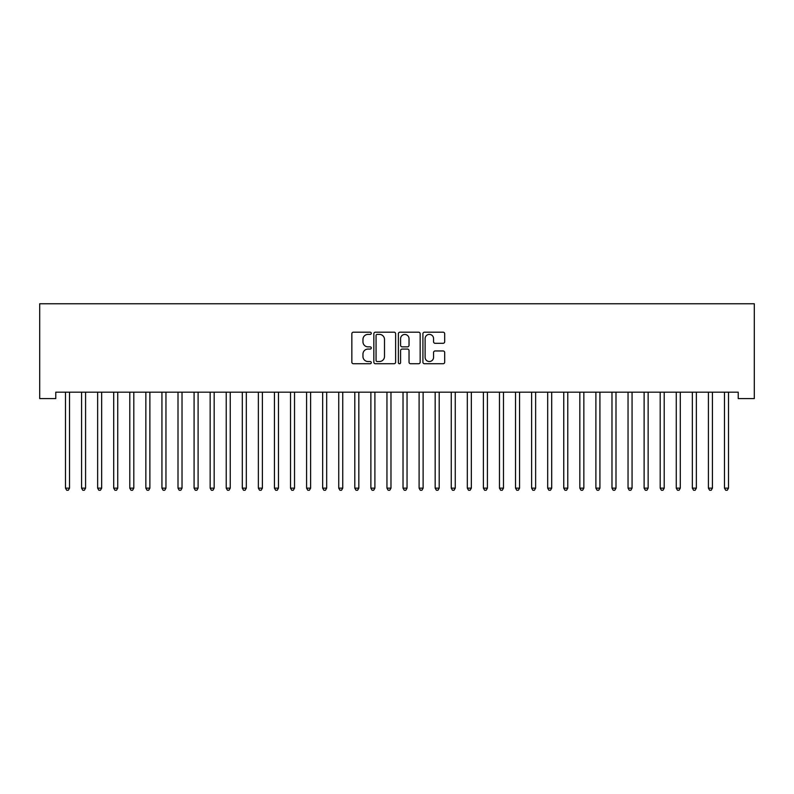 <?xml version="1.0" encoding="UTF-8"?>
<svg xmlns="http://www.w3.org/2000/svg" width="794" height="794" viewBox="0 0 794 794"><rect width="100%" height="100%" fill="white"/><g stroke="black" fill="none" stroke-linecap="round" stroke-linejoin="round"><path stroke-width="1.19" d="M371.284 333.291A1.102 1.102 0 0 0 370.183 332.19L353.419 332.19A1.578 1.578 0 0 0 351.841 333.758L351.841 362.163A1.578 1.578 0 0 0 353.419 363.741L370.183 363.741A1.102 1.102 0 0 0 371.284 362.63A1.102 1.102 0 0 0 370.183 361.528L368.009 361.528A5.052 5.052 0 0 1 362.957 356.476L362.957 354.114A5.052 5.052 0 0 1 368.009 349.062L370.183 349.062A1.102 1.102 0 0 0 371.284 347.961A1.102 1.102 0 0 0 370.183 346.859L368.009 346.859A5.052 5.052 0 0 1 362.957 341.807L362.957 339.445A5.052 5.052 0 0 1 368.009 334.393L370.183 334.393A1.102 1.102 0 0 0 371.284 333.291M443.112 343.306A1.578 1.578 0 0 0 444.69 341.728L444.69 333.758A1.578 1.578 0 0 0 443.112 332.19L424.492 332.19A1.578 1.578 0 0 0 422.914 333.758L422.914 362.163A1.578 1.578 0 0 0 424.492 363.741L443.112 363.741A1.578 1.578 0 0 0 444.69 362.163L444.69 352.536A1.578 1.578 0 0 0 443.112 350.958L435.142 350.958A1.578 1.578 0 0 0 433.564 352.536L433.564 357.31A4.218 4.218 0 0 1 429.346 361.528A4.218 4.218 0 0 1 425.118 357.31L425.118 338.611A4.218 4.218 0 0 1 429.346 334.393A4.218 4.218 0 0 1 433.564 338.611L433.564 341.728A1.578 1.578 0 0 0 435.142 343.306L443.112 343.306M738.231 392.167L55.769 392.167L55.769 398.588L39.7 398.588L39.7 303.765L754.3 303.765L754.3 398.588L738.231 398.588L738.231 392.167M395.62 333.758A1.578 1.578 0 0 0 394.042 332.19L375.423 332.19A1.578 1.578 0 0 0 373.845 333.758L373.845 362.163A1.578 1.578 0 0 0 375.423 363.741L394.042 363.741A1.578 1.578 0 0 0 395.62 362.163L395.62 333.758M399.958 332.19L418.577 332.19A1.578 1.578 0 0 1 420.155 333.758L420.155 362.163A1.578 1.578 0 0 1 418.577 363.741L410.607 363.741A1.578 1.578 0 0 1 409.029 362.163L409.029 350.64A1.578 1.578 0 0 0 407.451 349.062L402.171 349.062A1.578 1.578 0 0 0 400.593 350.64L400.593 362.63A1.102 1.102 0 0 1 399.481 363.741A1.102 1.102 0 0 1 398.38 362.63L398.38 333.758A1.578 1.578 0 0 1 399.958 332.19M377.16 334.393A1.102 1.102 0 0 0 376.058 335.495L376.058 360.426A1.102 1.102 0 0 0 377.16 361.528L379.453 361.528A5.052 5.052 0 0 0 384.495 356.476L384.495 339.445A5.052 5.052 0 0 0 379.453 334.393L377.16 334.393M409.029 338.691A4.218 4.218 0 0 0 404.811 334.473A4.218 4.218 0 0 0 400.593 338.691L400.593 345.281A1.578 1.578 0 0 0 402.171 346.859L407.451 346.859A1.578 1.578 0 0 0 409.029 345.281L409.029 338.691M65.287 392.167L65.376 392.395A1.608 1.608 -179.3 0 1 65.495 393L65.495 488.151L69.515 488.151L69.515 393A1.608 1.608 -179.3 0 1 69.634 392.395L69.723 392.167M69.515 488.151L68.314 490.235L66.706 490.235L65.495 488.151M81.355 392.167L81.454 392.395A1.608 1.608 -179.3 0 1 81.574 393L81.574 488.151L85.583 488.151L85.583 393A1.608 1.608 -179.3 0 1 85.702 392.395L85.802 392.167M85.583 488.151L84.382 490.235L82.775 490.235L81.574 488.151M97.434 392.167L97.523 392.395A1.608 1.608 -179.3 0 1 97.642 393L97.642 488.151L101.662 488.151L101.662 393A1.608 1.608 -179.3 0 1 101.781 392.395L101.87 392.167M101.662 488.151L100.451 490.235L98.853 490.235L97.642 488.151M113.502 392.167L113.602 392.395A1.608 1.608 -179.3 0 1 113.711 393L113.711 488.151L117.73 488.151L117.73 393A1.608 1.608 -179.3 0 1 117.849 392.395L117.949 392.167M117.73 488.151L116.529 490.235L114.922 490.235L113.711 488.151M129.581 392.167L129.67 392.395A1.608 1.608 -179.3 0 1 129.789 393L129.789 488.151L133.809 488.151L133.809 393A1.608 1.608 -179.3 0 1 133.918 392.395L134.017 392.167M133.809 488.151L132.598 490.235L130.99 490.235L129.789 488.151M145.649 392.167L145.749 392.395A1.608 1.608 -179.3 0 1 145.858 393L145.858 488.151L149.877 488.151L149.877 393A1.608 1.608 -179.3 0 1 149.997 392.395L150.086 392.167M149.877 488.151L148.677 490.235L147.069 490.235L145.858 488.151M161.728 392.167L161.817 392.395A1.608 1.608 -179.3 0 1 161.936 393L161.936 488.151L165.956 488.151L165.956 393A1.608 1.608 -179.3 0 1 166.065 392.395L166.164 392.167M165.956 488.151L164.745 490.235L163.137 490.235L161.936 488.151M177.796 392.167L177.896 392.395A1.608 1.608 -179.3 0 1 178.005 393L178.005 488.151L182.025 488.151L182.025 393A1.608 1.608 -179.3 0 1 182.144 392.395L182.233 392.167M182.025 488.151L180.824 490.235L179.216 490.235L178.005 488.151M193.865 392.167L193.964 392.395A1.608 1.608 -179.3 0 1 194.083 393L194.083 488.151L198.103 488.151L198.103 393A1.608 1.608 -179.3 0 1 198.212 392.395L198.311 392.167M198.103 488.151L196.892 490.235L195.284 490.235L194.083 488.151M209.944 392.167L210.033 392.395A1.608 1.608 -179.3 0 1 210.152 393L210.152 488.151L214.172 488.151L214.172 393A1.608 1.608 -179.3 0 1 214.291 392.395L214.38 392.167M214.172 488.151L212.961 490.235L211.363 490.235L210.152 488.151M226.012 392.167L226.111 392.395A1.608 1.608 -179.3 0 1 226.23 393L226.23 488.151L230.24 488.151L230.24 393A1.608 1.608 -179.3 0 1 230.359 392.395L230.458 392.167M230.24 488.151L229.039 490.235L227.431 490.235L226.23 488.151M242.091 392.167L242.18 392.395A1.608 1.608 -179.3 0 1 242.299 393L242.299 488.151L246.319 488.151L246.319 393A1.608 1.608 -179.3 0 1 246.438 392.395L246.527 392.167M246.319 488.151L245.108 490.235L243.5 490.235L242.299 488.151M258.159 392.167L258.258 392.395A1.608 1.608 -179.3 0 1 258.368 393L258.368 488.151L262.387 488.151L262.387 393A1.608 1.608 -179.3 0 1 262.506 392.395L262.606 392.167M262.387 488.151L261.186 490.235L259.578 490.235L258.368 488.151M274.238 392.167L274.327 392.395A1.608 1.608 -179.3 0 1 274.446 393L274.446 488.151L278.466 488.151L278.466 393A1.608 1.608 -179.3 0 1 278.575 392.395L278.674 392.167M278.466 488.151L277.255 490.235L275.647 490.235L274.446 488.151M290.306 392.167L290.406 392.395A1.608 1.608 -179.3 0 1 290.515 393L290.515 488.151L294.534 488.151L294.534 393A1.608 1.608 -179.3 0 1 294.653 392.395L294.743 392.167M294.534 488.151L293.333 490.235L291.726 490.235L290.515 488.151M306.375 392.167L306.474 392.395A1.608 1.608 -179.3 0 1 306.593 393L306.593 488.151L310.613 488.151L310.613 393A1.608 1.608 -179.3 0 1 310.722 392.395L310.821 392.167M310.613 488.151L309.402 490.235L307.794 490.235L306.593 488.151M322.453 392.167L322.543 392.395A1.608 1.608 -179.3 0 1 322.662 393L322.662 488.151L326.681 488.151L326.681 393A1.608 1.608 -179.3 0 1 326.8 392.395L326.89 392.167M326.681 488.151L325.48 490.235L323.873 490.235L322.662 488.151M338.522 392.167L338.621 392.395A1.608 1.608 -179.3 0 1 338.74 393L338.74 488.151L342.75 488.151L342.75 393A1.608 1.608 -179.3 0 1 342.869 392.395L342.968 392.167M342.75 488.151L341.549 490.235L339.941 490.235L338.74 488.151M354.6 392.167L354.69 392.395A1.608 1.608 -179.3 0 1 354.809 393L354.809 488.151L358.828 488.151L358.828 393A1.608 1.608 -179.3 0 1 358.948 392.395L359.037 392.167M358.828 488.151L357.618 490.235L356.01 490.235L354.809 488.151M370.669 392.167L370.768 392.395A1.608 1.608 -179.3 0 1 370.877 393L370.877 488.151L374.897 488.151L374.897 393A1.608 1.608 -179.3 0 1 375.016 392.395L375.115 392.167M374.897 488.151L373.696 490.235L372.088 490.235L370.877 488.151M386.747 392.167L386.837 392.395A1.608 1.608 -179.3 0 1 386.956 393L386.956 488.151L390.976 488.151L390.976 393A1.608 1.608 -179.3 0 1 391.085 392.395L391.184 392.167M390.976 488.151L389.765 490.235L388.157 490.235L386.956 488.151M402.816 392.167L402.915 392.395A1.608 1.608 -179.3 0 1 403.024 393L403.024 488.151L407.044 488.151L407.044 393A1.608 1.608 -179.3 0 1 407.163 392.395L407.253 392.167M407.044 488.151L405.843 490.235L404.235 490.235L403.024 488.151M418.885 392.167L418.984 392.395A1.608 1.608 -179.3 0 1 419.103 393L419.103 488.151L423.123 488.151L423.123 393A1.608 1.608 -179.3 0 1 423.232 392.395L423.331 392.167M423.123 488.151L421.912 490.235L420.304 490.235L419.103 488.151M434.963 392.167L435.052 392.395A1.608 1.608 -179.3 0 1 435.172 393L435.172 488.151L439.191 488.151L439.191 393A1.608 1.608 -179.3 0 1 439.31 392.395L439.4 392.167M439.191 488.151L437.99 490.235L436.382 490.235L435.172 488.151M451.032 392.167L451.131 392.395A1.608 1.608 -179.3 0 1 451.25 393L451.25 488.151L455.26 488.151L455.26 393A1.608 1.608 -179.3 0 1 455.379 392.395L455.478 392.167M455.26 488.151L454.059 490.235L452.451 490.235L451.25 488.151M467.11 392.167L467.2 392.395A1.608 1.608 -179.3 0 1 467.319 393L467.319 488.151L471.338 488.151L471.338 393A1.608 1.608 -179.3 0 1 471.457 392.395L471.547 392.167M471.338 488.151L470.127 490.235L468.52 490.235L467.319 488.151M483.179 392.167L483.278 392.395A1.608 1.608 -179.3 0 1 483.387 393L483.387 488.151L487.407 488.151L487.407 393A1.608 1.608 -179.3 0 1 487.526 392.395L487.625 392.167M487.407 488.151L486.206 490.235L484.598 490.235L483.387 488.151M499.257 392.167L499.347 392.395A1.608 1.608 -179.3 0 1 499.466 393L499.466 488.151L503.485 488.151L503.485 393A1.608 1.608 -179.3 0 1 503.594 392.395L503.694 392.167M503.485 488.151L502.274 490.235L500.667 490.235L499.466 488.151M515.326 392.167L515.425 392.395A1.608 1.608 -179.3 0 1 515.534 393L515.534 488.151L519.554 488.151L519.554 393A1.608 1.608 -179.3 0 1 519.673 392.395L519.762 392.167M519.554 488.151L518.353 490.235L516.745 490.235L515.534 488.151M531.394 392.167L531.494 392.395A1.608 1.608 -179.3 0 1 531.613 393L531.613 488.151L535.632 488.151L535.632 393A1.608 1.608 -179.3 0 1 535.742 392.395L535.841 392.167M535.632 488.151L534.422 490.235L532.814 490.235L531.613 488.151M547.473 392.167L547.562 392.395A1.608 1.608 -179.3 0 1 547.681 393L547.681 488.151L551.701 488.151L551.701 393A1.608 1.608 -179.3 0 1 551.82 392.395L551.909 392.167M551.701 488.151L550.5 490.235L548.892 490.235L547.681 488.151M563.541 392.167L563.641 392.395A1.608 1.608 -179.3 0 1 563.76 393L563.76 488.151L567.77 488.151L567.77 393A1.608 1.608 -179.3 0 1 567.889 392.395L567.988 392.167M567.77 488.151L566.569 490.235L564.961 490.235L563.76 488.151M579.62 392.167L579.709 392.395A1.608 1.608 -179.3 0 1 579.828 393L579.828 488.151L583.848 488.151L583.848 393A1.608 1.608 -179.3 0 1 583.967 392.395L584.056 392.167M583.848 488.151L582.637 490.235L581.039 490.235L579.828 488.151M595.689 392.167L595.788 392.395A1.608 1.608 -179.3 0 1 595.897 393L595.897 488.151L599.917 488.151L599.917 393A1.608 1.608 -179.3 0 1 600.036 392.395L600.135 392.167M599.917 488.151L598.716 490.235L597.108 490.235L595.897 488.151M611.767 392.167L611.856 392.395A1.608 1.608 -179.3 0 1 611.976 393L611.976 488.151L615.995 488.151L615.995 393A1.608 1.608 -179.3 0 1 616.104 392.395L616.204 392.167M615.995 488.151L614.784 490.235L613.176 490.235L611.976 488.151M627.836 392.167L627.935 392.395A1.608 1.608 -179.3 0 1 628.044 393L628.044 488.151L632.064 488.151L632.064 393A1.608 1.608 -179.3 0 1 632.183 392.395L632.272 392.167M632.064 488.151L630.863 490.235L629.255 490.235L628.044 488.151M643.914 392.167L644.003 392.395A1.608 1.608 -179.3 0 1 644.123 393L644.123 488.151L648.142 488.151L648.142 393A1.608 1.608 -179.3 0 1 648.251 392.395L648.351 392.167M648.142 488.151L646.931 490.235L645.324 490.235L644.123 488.151M659.983 392.167L660.082 392.395A1.608 1.608 -179.3 0 1 660.191 393L660.191 488.151L664.211 488.151L664.211 393A1.608 1.608 -179.3 0 1 664.33 392.395L664.419 392.167M664.211 488.151L663.01 490.235L661.402 490.235L660.191 488.151M676.051 392.167L676.151 392.395A1.608 1.608 -179.3 0 1 676.27 393L676.27 488.151L680.289 488.151L680.289 393A1.608 1.608 -179.3 0 1 680.398 392.395L680.498 392.167M680.289 488.151L679.078 490.235L677.471 490.235L676.27 488.151M692.13 392.167L692.219 392.395A1.608 1.608 -179.3 0 1 692.338 393L692.338 488.151L696.358 488.151L696.358 393A1.608 1.608 -179.3 0 1 696.477 392.395L696.566 392.167M696.358 488.151L695.147 490.235L693.549 490.235L692.338 488.151M708.198 392.167L708.298 392.395A1.608 1.608 -179.3 0 1 708.417 393L708.417 488.151L712.426 488.151L712.426 393A1.608 1.608 -179.3 0 1 712.546 392.395L712.645 392.167M712.426 488.151L711.226 490.235L709.618 490.235L708.417 488.151M724.277 392.167L724.366 392.395A1.608 1.608 -179.3 0 1 724.485 393L724.485 488.151L728.505 488.151L728.505 393A1.608 1.608 -179.3 0 1 728.624 392.395L728.713 392.167M728.505 488.151L727.294 490.235L725.686 490.235L724.485 488.151"/></g></svg>
